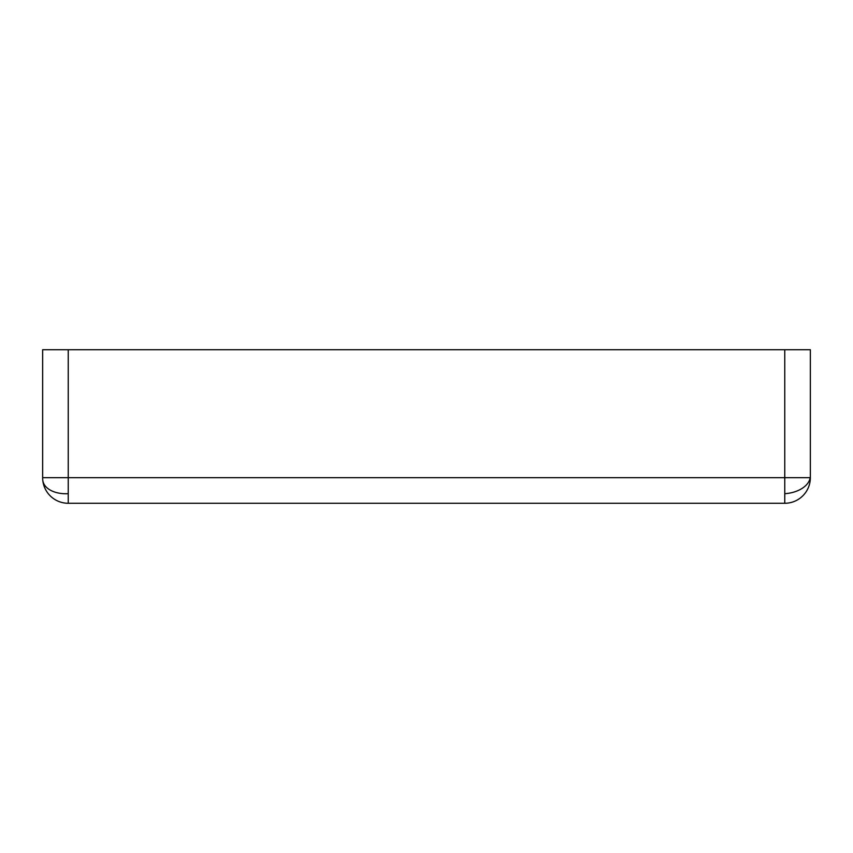 <?xml version="1.0" encoding="UTF-8"?>
<svg xmlns="http://www.w3.org/2000/svg" width="853" height="853" viewBox="0 0 853 853"><rect width="100%" height="100%" fill="white"/><g stroke="black" fill="none" stroke-linecap="round" stroke-linejoin="round"><path stroke-width="1.28" d="M810.35 477.68L68.24 477.68L68.24 503.27A25.59 25.59 0 0 1 42.65 477.68L68.24 477.68L68.24 349.73L810.35 349.73L810.35 477.68A25.59 25.59 0 0 1 784.76 503.27L784.76 349.73M521.183 503.27L331.817 503.27M68.24 503.27L784.76 503.27M68.24 349.73L42.65 349.73L42.65 477.68M810.169 477.68A25.59 15.951 -5.5 0 1 793.13 492.298A25.59 15.951 174.5 0 1 784.76 493.684M68.24 493.684A25.59 15.951 174.5 0 1 42.767 480.143"/></g></svg>
